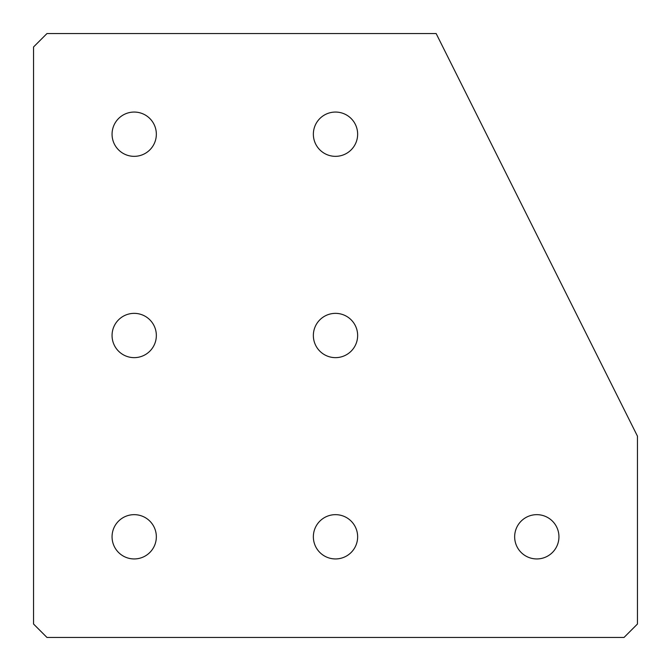 <?xml version="1.0" encoding="UTF-8"?>
<svg xmlns="http://www.w3.org/2000/svg" width="671" height="671" viewBox="0 0 671 671"><rect width="100%" height="100%" fill="white"/><g stroke="black" fill="none" stroke-linecap="round" stroke-linejoin="round"><path stroke-width="1.01" d="M335.5 558.943A22.143 22.143 0 0 1 313.357 536.8A22.143 22.143 0 0 1 335.5 514.657A22.143 22.143 0 0 1 357.643 536.8A22.143 22.143 0 0 1 335.5 558.943M134.2 558.943A22.143 22.143 0 0 1 112.057 536.8A22.143 22.143 0 0 1 134.2 514.657A22.143 22.143 0 0 1 156.343 536.8A22.143 22.143 0 0 1 134.2 558.943M134.2 357.643A22.143 22.143 0 0 1 112.057 335.5A22.143 22.143 0 0 1 134.2 313.357A22.143 22.143 0 0 1 156.343 335.5A22.143 22.143 0 0 1 134.2 357.643M134.2 156.343A22.143 22.143 0 0 1 112.057 134.2A22.143 22.143 0 0 1 134.2 112.057A22.143 22.143 0 0 1 156.343 134.2A22.143 22.143 0 0 1 134.2 156.343M536.8 558.943A22.143 22.143 0 0 1 514.657 536.8A22.143 22.143 0 0 1 536.8 514.657A22.143 22.143 0 0 1 558.943 536.8A22.143 22.143 0 0 1 536.8 558.943M335.5 357.643A22.143 22.143 0 0 1 313.357 335.5A22.143 22.143 0 0 1 335.5 313.357A22.143 22.143 0 0 1 357.643 335.5A22.143 22.143 0 0 1 335.5 357.643M335.5 156.343A22.143 22.143 0 0 1 313.357 134.2A22.143 22.143 0 0 1 335.5 112.057A22.143 22.143 0 0 1 357.643 134.2A22.143 22.143 0 0 1 335.5 156.343M46.97 33.55L436.15 33.55L637.45 436.15L637.45 624.03L624.03 637.45L46.97 637.45L33.55 624.03L33.55 46.97L46.97 33.55"/></g></svg>
